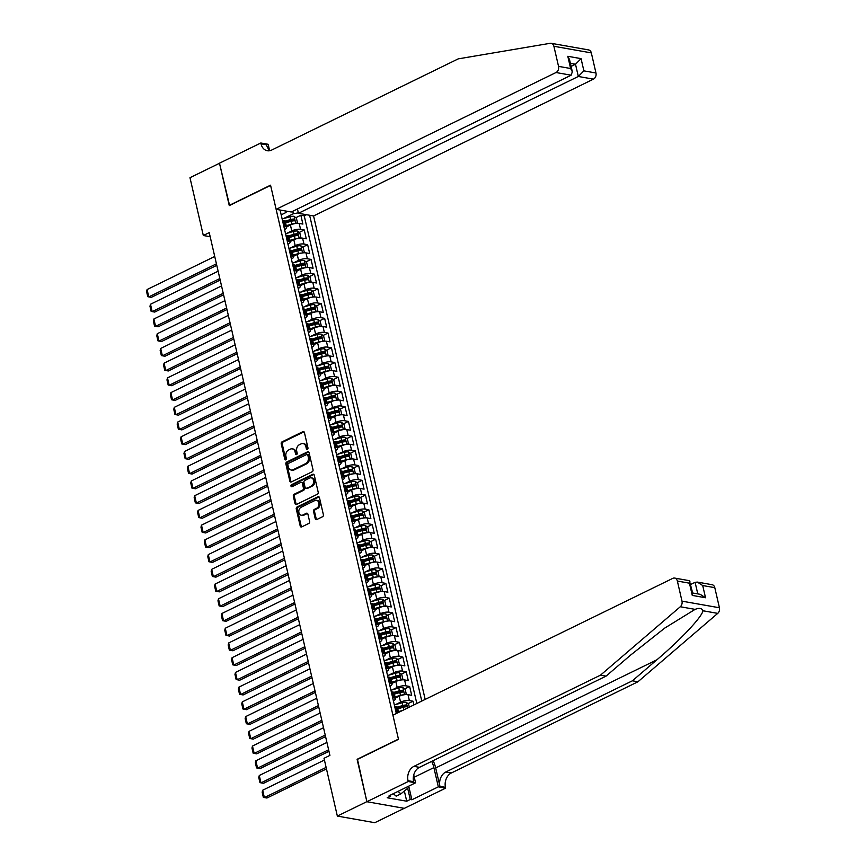 <?xml version="1.0" encoding="UTF-8"?>
<svg xmlns="http://www.w3.org/2000/svg" width="866" height="866" viewBox="0 0 866 866"><rect width="100%" height="100%" fill="white"/><g stroke="black" fill="none" stroke-linecap="round" stroke-linejoin="round"><path stroke-width="1.3" d="M307.387 449.302A1.093 0.834 -80 0 0 307.96 447.895L304.421 432.535A1.559 1.191 -80 0 0 302.927 431.658L282.056 441.855A1.559 1.191 -80 0 0 281.233 443.868L284.784 459.218A1.093 0.834 -80 0 0 286.408 458.428L285.942 456.447A5.001 3.821 -80 0 1 288.584 450.006L290.327 449.151A5.001 3.821 -80 0 1 292.264 448.859A5.001 3.821 -80 0 1 295.1 451.965L295.555 453.957A1.093 0.834 -80 0 0 297.179 453.156L296.724 451.175A5.001 3.821 -80 0 1 299.365 444.734L301.108 443.879A5.001 3.821 -80 0 1 303.046 443.587A5.001 3.821 -80 0 1 305.882 446.694L306.337 448.685A1.093 0.834 -80 0 0 307.387 449.302M315.213 518.702A1.559 1.191 -80 0 0 316.707 519.578L322.563 516.721A1.559 1.191 -80 0 0 323.386 514.707L319.457 497.647A1.559 1.191 -80 0 0 317.963 496.77L297.092 506.967A1.559 1.191 -80 0 0 296.269 508.981L300.21 526.041A1.559 1.191 -80 0 0 301.704 526.918L308.772 523.465A1.559 1.191 -80 0 0 309.595 521.451L307.906 514.155A1.559 1.191 -80 0 0 306.412 513.267L302.905 514.989A4.178 3.193 -80 0 1 301.292 515.238A4.178 3.193 -80 0 1 298.792 511.611A4.178 3.193 -80 0 1 301.13 507.249L314.856 500.537A4.178 3.193 -80 0 1 316.48 500.288A4.178 3.193 -80 0 1 318.98 503.904A4.178 3.193 -80 0 1 316.642 508.266L314.358 509.392A1.559 1.191 -80 0 0 313.535 511.405L315.213 518.702L316.231 518.886A1.559 1.191 -80 0 0 316.631 519.611M357.474 759.374L366.881 801.645L337.35 816.075L374.783 822.7L404.205 808.324M357.106 759.309L398.436 739.109L270.603 185.4L229.274 205.61L219.499 163.273L189.979 177.703L203.315 235.509L210.167 236.71M337.35 816.075L324.014 758.28L329.914 755.39L209.226 232.618L203.315 235.509M312.182 471.764A1.559 1.191 -80 0 0 313.016 469.751L309.075 452.702A1.559 1.191 -80 0 0 307.582 451.814L286.711 462.022A1.559 1.191 -80 0 0 285.888 464.024L289.829 481.085A1.559 1.191 -80 0 0 291.322 481.961L312.182 471.764M314.261 475.174L318.201 492.234A1.559 1.191 -80 0 1 317.378 494.237L296.508 504.445A1.559 1.191 -80 0 1 295.014 503.557L293.336 496.261A1.559 1.191 -80 0 1 294.159 494.248L302.624 490.113A1.559 1.191 -80 0 0 303.446 488.099L302.331 483.26A1.559 1.191 -80 0 0 300.838 482.384L292.026 486.692A1.093 0.834 -80 0 1 291.561 484.668L312.767 474.297A1.559 1.191 -80 0 1 314.261 475.174M413.894 704.913L413.039 701.2L408.016 703.657M397.743 708.68L402.852 706.18M395.459 704.643L400.568 702.142A6.365 2.003 -13 0 1 409.347 700.551L407.983 694.662L411.675 695.311L409.64 686.478L404.617 688.925M394.344 693.947L399.453 691.458M392.049 689.921L397.169 687.42A6.365 2.003 -13 0 1 405.948 685.829L404.584 679.929L408.276 680.589L406.241 671.745L401.218 674.203M390.945 679.225L396.054 676.725M388.65 675.188L393.77 672.687A6.365 2.003 -13 0 1 402.549 671.096L401.185 665.207L404.877 665.857L402.842 657.023L397.819 659.481M387.546 664.503L392.655 662.003M385.251 660.466L390.371 657.965A6.365 2.003 -13 0 1 399.139 656.374L397.786 650.485L401.478 651.135L399.442 642.301L394.42 644.748M384.147 649.771L389.256 647.27M381.852 645.744L386.972 643.243A6.365 2.003 -13 0 1 395.74 641.641L394.387 635.752L398.079 636.413L396.033 627.569L391.021 630.026M380.748 635.049L385.857 632.548M378.453 631.011L383.573 628.51A6.365 2.003 -13 0 1 392.341 626.919L390.988 621.03L394.68 621.68L392.634 612.847L387.622 615.304M377.349 620.316L382.458 617.826M375.054 616.289L380.174 613.788A6.365 2.003 -13 0 1 388.942 612.197L387.589 606.308L391.28 606.958L389.235 598.125L384.223 600.571M373.95 605.594L379.059 603.093M371.655 601.567L376.775 599.055A6.365 2.003 -13 0 1 385.543 597.464L384.19 591.575L387.881 592.225L385.835 583.392L380.824 585.849M370.551 590.872L375.66 588.371M368.256 586.834L373.376 584.333A6.365 2.003 -13 0 1 382.144 582.742L380.78 576.853L384.482 577.503L382.436 568.67L377.424 571.116M367.152 576.139L372.261 573.649M364.857 572.112L369.977 569.612A6.365 2.003 -13 0 1 378.745 568.02L377.381 562.121L381.083 562.781L379.037 553.948L374.025 556.394M363.752 561.417L368.862 558.916M361.458 557.379L366.578 554.879A6.365 2.003 -13 0 1 375.346 553.287L373.982 547.399L377.673 548.048L375.638 539.215L370.616 541.672M360.353 546.695L365.463 544.194M358.059 542.657L363.179 540.157A6.365 2.003 -13 0 1 371.947 538.565L370.583 532.677L374.274 533.326L372.239 524.493L367.216 526.939M356.954 531.962L362.053 529.462M354.659 527.935L359.78 525.435A6.365 2.003 -13 0 1 368.548 523.833L367.184 517.944L370.875 518.604L368.84 509.76L363.817 512.217M353.555 517.24L358.654 514.74M351.26 513.202L356.381 510.702A6.365 2.003 -13 0 1 365.149 509.111L363.785 503.222L367.476 503.871L365.441 495.038L360.418 497.495M350.145 502.507L355.255 500.018M347.861 498.48L352.971 495.98A6.365 2.003 -13 0 1 361.75 494.389L360.386 488.5L364.077 489.149L362.042 480.316L357.019 482.763M346.746 487.785L351.856 485.285M344.462 483.758L349.572 481.247A6.365 2.003 -13 0 1 358.351 479.656L356.987 473.767L360.678 474.416L358.643 465.583L353.62 468.041M343.347 473.063L348.457 470.563M341.052 469.026L346.173 466.525A6.365 2.003 -13 0 1 354.952 464.934L353.588 459.045L357.279 459.694L355.244 450.861L350.221 453.308M339.948 458.33L345.058 455.841M337.653 454.304L342.774 451.803A6.365 2.003 -13 0 1 351.553 450.212L350.189 444.312L353.88 444.972L351.845 436.139L346.822 438.586M336.549 443.608L341.659 441.108M334.254 439.571L339.375 437.07A6.365 2.003 -13 0 1 348.143 435.479L346.79 429.59L350.481 430.24L348.446 421.406L343.423 423.864M333.15 428.887L338.26 426.386M330.855 424.849L335.976 422.348A6.365 2.003 -13 0 1 344.744 420.757L343.391 414.868L347.082 415.518L345.036 406.684L340.024 409.131M329.751 414.154L334.861 411.653M327.456 410.127L332.576 407.626A6.365 2.003 -13 0 1 341.345 406.024L339.992 400.135L343.683 400.796L341.637 391.952L336.625 394.409M326.352 399.432L331.462 396.931M324.057 395.394L329.177 392.893A6.365 2.003 -13 0 1 337.946 391.302L336.593 385.413L340.284 386.063L338.238 377.23L333.226 379.687M322.953 384.699L328.062 382.209M320.658 380.672L325.778 378.171A6.365 2.003 -13 0 1 334.547 376.58L333.194 370.691L336.885 371.341L334.839 362.508L329.827 364.954M319.554 369.977L324.663 367.476M317.259 365.95L322.379 363.439A6.365 2.003 -13 0 1 331.148 361.847L329.784 355.958L333.486 356.608L331.44 347.775L326.428 350.232M316.155 355.255L321.264 352.754M313.86 351.217L318.98 348.717A6.365 2.003 -13 0 1 327.749 347.125L326.385 341.236L330.087 341.886L328.041 333.053L323.029 335.499M312.756 340.522L317.865 338.032M310.461 336.495L315.581 333.995A6.365 2.003 -13 0 1 324.349 332.403L322.986 326.504L326.677 327.164L324.642 318.331L319.619 320.777M309.357 325.8L314.466 323.299M307.062 321.762L312.182 319.262A6.365 2.003 -13 0 1 320.95 317.67L319.586 311.782L323.278 312.431L321.243 303.598L316.22 306.055M305.958 311.078L311.056 308.577M303.663 307.04L308.783 304.54A6.365 2.003 -13 0 1 317.551 302.948L316.187 297.06L319.879 297.709L317.844 288.876L312.821 291.322M302.559 296.345L307.657 293.845M300.264 292.318L305.384 289.818A6.365 2.003 -13 0 1 314.152 288.216L312.788 282.327L316.48 282.987L314.445 274.143L309.422 276.6M299.149 281.623L304.258 279.123M296.865 277.585L301.974 275.085A6.365 2.003 -13 0 1 310.753 273.494L309.389 267.605L313.081 268.254L311.046 259.421L306.023 261.878M295.75 266.89L300.859 264.401M293.466 262.863L298.575 260.363A6.365 2.003 -13 0 1 307.354 258.772L305.99 252.883L309.682 253.532L307.647 244.699L302.624 247.146M292.351 252.168L297.46 249.668M290.056 248.141L295.176 245.63A6.365 2.003 -13 0 1 303.955 244.039L302.591 238.15L306.283 238.799L304.247 229.966L300.545 229.317A6.365 2.003 167 0 0 291.777 230.908L286.657 233.409M288.952 237.446L294.061 234.946M299.225 232.424L304.247 229.966M407.983 694.662A6.365 2.003 167 0 0 399.215 696.253L395.318 698.158M404.584 679.929A6.365 2.003 167 0 0 395.816 681.531L391.919 683.426M401.185 665.207A6.365 2.003 167 0 0 392.417 666.798L388.52 668.704M397.786 650.485A6.365 2.003 167 0 0 389.018 652.076L385.121 653.982M394.387 635.752A6.365 2.003 167 0 0 385.619 637.344L381.722 639.249M390.988 621.03A6.365 2.003 167 0 0 382.209 622.622L378.323 624.527M387.589 606.308A6.365 2.003 167 0 0 378.81 607.9L374.924 609.805M384.19 591.575A6.365 2.003 167 0 0 375.411 593.167L371.525 595.072M380.78 576.853A6.365 2.003 167 0 0 372.012 578.445L368.115 580.35M377.381 562.121A6.365 2.003 167 0 0 368.613 563.723L364.716 565.617M373.982 547.399A6.365 2.003 167 0 0 365.214 548.99L361.317 550.895M370.583 532.677A6.365 2.003 167 0 0 361.815 534.268L357.918 536.173M367.184 517.944A6.365 2.003 167 0 0 358.416 519.535L354.519 521.44M363.785 503.222A6.365 2.003 167 0 0 355.017 504.813L351.12 506.718M360.386 488.5A6.365 2.003 167 0 0 351.618 490.091L347.721 491.996M356.987 473.767A6.365 2.003 167 0 0 348.219 475.358L344.322 477.263M353.588 459.045A6.365 2.003 167 0 0 344.82 460.636L340.923 462.541M350.189 444.312A6.365 2.003 167 0 0 341.421 445.914L337.524 447.809M346.79 429.59A6.365 2.003 167 0 0 338.021 431.181L334.124 433.087M343.391 414.868A6.365 2.003 167 0 0 334.622 416.459L330.725 418.365M339.992 400.135A6.365 2.003 167 0 0 331.213 401.727L327.326 403.632M336.593 385.413A6.365 2.003 167 0 0 327.813 387.005L323.927 388.91M333.194 370.691A6.365 2.003 167 0 0 324.414 372.283L320.528 374.188M329.784 355.958A6.365 2.003 167 0 0 321.015 357.55L317.118 359.455M326.385 341.236A6.365 2.003 167 0 0 317.616 342.828L313.719 344.733M322.986 326.504A6.365 2.003 167 0 0 314.217 328.106L310.32 330M319.586 311.782A6.365 2.003 167 0 0 310.818 313.373L306.921 315.278M316.187 297.06A6.365 2.003 167 0 0 307.419 298.651L303.522 300.556M312.788 282.327A6.365 2.003 167 0 0 304.02 283.918L300.123 285.823M309.389 267.605A6.365 2.003 167 0 0 300.621 269.196L296.724 271.101M305.99 252.883A6.365 2.003 167 0 0 297.222 254.474L293.325 256.379M302.591 238.15A6.365 2.003 167 0 0 293.823 239.741L289.926 241.646M425.174 699.403L313.568 215.959L593.448 79.142L578.326 76.468L575.5 64.246L570.391 63.348M421.774 701.07L309.617 215.255M280.075 210.037L396.314 713.508M416.817 703.495L304.237 215.84L300.848 215.244L302.884 224.078L299.192 223.428A6.365 2.003 167 0 0 290.424 225.019L286.527 226.924M284.589 229.577A6.365 2.003 167 0 0 286.657 227.477A6.365 2.003 167 0 0 285.174 226.6L283.842 226.362M286.657 227.477L285.293 221.577A6.365 2.003 167 0 0 283.81 220.7L282.489 220.473M396.033 712.317L397.364 712.556A6.365 2.003 -13 0 1 397.97 712.707M398.609 712.393L397.483 707.544A6.365 2.003 167 0 0 396 706.667L394.68 706.429M392.634 697.595L393.965 697.834A6.365 2.003 -13 0 1 395.448 698.71A6.365 2.003 -13 0 1 393.38 700.81M395.448 698.71L394.084 692.811A6.365 2.003 167 0 0 392.601 691.934L391.28 691.707M389.235 682.873L390.566 683.101A6.365 2.003 -13 0 1 392.049 683.978A6.365 2.003 -13 0 1 389.981 686.078M392.049 683.978L390.685 678.089A6.365 2.003 167 0 0 389.202 677.212L387.881 676.974M385.835 668.141L387.167 668.379A6.365 2.003 -13 0 1 388.65 669.256A6.365 2.003 -13 0 1 386.582 671.356M388.65 669.256L387.286 663.367A6.365 2.003 167 0 0 385.803 662.49L384.482 662.252M382.436 653.419L383.768 653.646A6.365 2.003 -13 0 1 385.251 654.523A6.365 2.003 -13 0 1 383.183 656.634M385.251 654.523L383.887 648.634A6.365 2.003 167 0 0 382.404 647.757L381.083 647.53M379.037 638.686L380.369 638.924A6.365 2.003 -13 0 1 381.841 639.801A6.365 2.003 -13 0 1 379.784 641.901M381.841 639.801L380.488 633.912A6.365 2.003 167 0 0 379.005 633.035L377.684 632.797M375.638 623.964L376.97 624.202A6.365 2.003 -13 0 1 378.442 625.079A6.365 2.003 -13 0 1 376.385 627.179M378.442 625.079L377.089 619.19A6.365 2.003 167 0 0 375.606 618.313L374.274 618.075M372.239 609.242L373.571 609.469A6.365 2.003 -13 0 1 375.043 610.346A6.365 2.003 -13 0 1 372.986 612.457M375.043 610.346L373.69 604.457A6.365 2.003 167 0 0 372.207 603.58L370.875 603.353M368.84 594.509L370.172 594.747A6.365 2.003 -13 0 1 371.644 595.624A6.365 2.003 -13 0 1 369.576 597.724M371.644 595.624L370.291 589.735A6.365 2.003 167 0 0 368.808 588.858L367.476 588.62M365.441 579.787L366.762 580.025A6.365 2.003 -13 0 1 368.245 580.902A6.365 2.003 -13 0 1 366.177 583.002M368.245 580.902L366.892 575.002A6.365 2.003 167 0 0 365.409 574.126L364.077 573.898M362.042 565.065L363.363 565.292A6.365 2.003 -13 0 1 364.846 566.169A6.365 2.003 -13 0 1 362.778 568.269M364.846 566.169L363.493 560.28A6.365 2.003 167 0 0 362.01 559.404L360.678 559.165M358.643 550.332L359.964 550.57A6.365 2.003 -13 0 1 361.447 551.447A6.365 2.003 -13 0 1 359.379 553.547M361.447 551.447L360.083 545.558A6.365 2.003 167 0 0 358.611 544.682L357.279 544.443M355.244 535.61L356.565 535.837A6.365 2.003 -13 0 1 358.048 536.714A6.365 2.003 -13 0 1 355.98 538.825M358.048 536.714L356.684 530.826A6.365 2.003 167 0 0 355.212 529.949L353.88 529.721M351.845 520.877L353.166 521.115A6.365 2.003 -13 0 1 354.649 521.992A6.365 2.003 -13 0 1 352.581 524.092M354.649 521.992L353.285 516.104A6.365 2.003 167 0 0 351.812 515.227L350.481 514.989M348.446 506.155L349.767 506.394A6.365 2.003 -13 0 1 351.25 507.27A6.365 2.003 -13 0 1 349.182 509.37M351.25 507.27L349.886 501.382A6.365 2.003 167 0 0 348.413 500.505L347.082 500.267M345.036 491.433L346.368 491.661A6.365 2.003 -13 0 1 347.851 492.538A6.365 2.003 -13 0 1 345.783 494.648M347.851 492.538L346.487 486.649A6.365 2.003 167 0 0 345.004 485.772L343.683 485.545M341.637 476.701L342.968 476.939A6.365 2.003 -13 0 1 344.452 477.815A6.365 2.003 -13 0 1 342.384 479.916M344.452 477.815L343.088 471.927A6.365 2.003 167 0 0 341.605 471.05L340.284 470.812M338.238 461.979L339.569 462.217A6.365 2.003 -13 0 1 341.052 463.094A6.365 2.003 -13 0 1 338.985 465.194M341.052 463.094L339.689 457.194A6.365 2.003 167 0 0 338.205 456.317L336.885 456.09M334.839 447.257L336.17 447.484A6.365 2.003 -13 0 1 337.653 448.361A6.365 2.003 -13 0 1 335.586 450.461M337.653 448.361L336.289 442.472A6.365 2.003 167 0 0 334.806 441.595L333.486 441.357M331.44 432.524L332.771 432.762A6.365 2.003 -13 0 1 334.254 433.639A6.365 2.003 -13 0 1 332.187 435.739M334.254 433.639L332.89 427.75A6.365 2.003 167 0 0 331.407 426.873L330.087 426.635M328.041 417.802L329.372 418.029A6.365 2.003 -13 0 1 330.844 418.906A6.365 2.003 -13 0 1 328.788 421.017M330.844 418.906L329.491 413.017A6.365 2.003 167 0 0 328.008 412.14L326.677 411.913M324.642 403.069L325.973 403.307A6.365 2.003 -13 0 1 327.445 404.184A6.365 2.003 -13 0 1 325.389 406.284M327.445 404.184L326.092 398.295A6.365 2.003 167 0 0 324.609 397.418L323.278 397.18M321.243 388.347L322.574 388.585A6.365 2.003 -13 0 1 324.046 389.462A6.365 2.003 -13 0 1 321.99 391.562M324.046 389.462L322.693 383.573A6.365 2.003 167 0 0 321.21 382.696L319.879 382.458M317.844 373.625L319.175 373.852A6.365 2.003 -13 0 1 320.647 374.729A6.365 2.003 -13 0 1 318.58 376.84M320.647 374.729L319.294 368.84A6.365 2.003 167 0 0 317.811 367.963L316.48 367.736M314.445 358.892L315.765 359.13A6.365 2.003 -13 0 1 317.248 360.007A6.365 2.003 -13 0 1 315.181 362.107M317.248 360.007L315.895 354.118A6.365 2.003 167 0 0 314.412 353.241L313.081 353.003M311.046 344.17L312.366 344.408A6.365 2.003 -13 0 1 313.849 345.285A6.365 2.003 -13 0 1 311.782 347.385M313.849 345.285L312.496 339.385A6.365 2.003 167 0 0 311.013 338.509L309.682 338.281M307.647 329.448L308.967 329.675A6.365 2.003 -13 0 1 310.45 330.552A6.365 2.003 -13 0 1 308.383 332.652M310.45 330.552L309.086 324.663A6.365 2.003 167 0 0 307.614 323.787L306.283 323.548M304.247 314.715L305.568 314.953A6.365 2.003 -13 0 1 307.051 315.83A6.365 2.003 -13 0 1 304.984 317.93M307.051 315.83L305.687 309.941A6.365 2.003 167 0 0 304.215 309.065L302.884 308.826M300.848 299.993L302.169 300.221A6.365 2.003 -13 0 1 303.652 301.097A6.365 2.003 -13 0 1 301.585 303.208M303.652 301.097L302.288 295.209A6.365 2.003 167 0 0 300.816 294.332L299.484 294.104M297.449 285.26L298.77 285.499A6.365 2.003 -13 0 1 300.253 286.375A6.365 2.003 -13 0 1 298.185 288.475M300.253 286.375L298.889 280.487A6.365 2.003 167 0 0 297.417 279.61L296.085 279.372M294.039 270.538L295.371 270.777A6.365 2.003 -13 0 1 296.854 271.653A6.365 2.003 -13 0 1 294.786 273.753M296.854 271.653L295.49 265.765A6.365 2.003 167 0 0 294.007 264.888L292.686 264.65M290.64 255.816L291.972 256.044A6.365 2.003 -13 0 1 293.455 256.921A6.365 2.003 -13 0 1 291.387 259.031M293.455 256.921L292.091 251.032A6.365 2.003 167 0 0 290.608 250.155L289.287 249.928M287.241 241.084L288.573 241.322A6.365 2.003 -13 0 1 290.056 242.199A6.365 2.003 -13 0 1 287.988 244.299M290.056 242.199L288.692 236.31A6.365 2.003 167 0 0 287.209 235.433L285.888 235.195M303.955 244.039L307.647 244.699M307.354 258.772L311.046 259.421M310.753 273.494L314.445 274.143M314.152 288.216L317.844 288.876M317.551 302.948L321.243 303.598M320.95 317.67L324.642 318.331M324.349 332.403L328.041 333.053M327.749 347.125L331.44 347.775M331.148 361.847L334.839 362.508M334.547 376.58L338.238 377.23M337.946 391.302L341.637 391.952M341.345 406.024L345.036 406.684M344.744 420.757L348.446 421.406M348.143 435.479L351.845 436.139M351.553 450.212L355.244 450.861M354.952 464.934L358.643 465.583M358.351 479.656L362.042 480.316M361.75 494.389L365.441 495.038M365.149 509.111L368.84 509.76M368.548 523.833L372.239 524.493M371.947 538.565L375.638 539.215M375.346 553.287L379.037 553.948M378.745 568.02L382.436 568.67M382.144 582.742L385.835 583.392M385.543 597.464L389.235 598.125M388.942 612.197L392.634 612.847M392.341 626.919L396.033 627.569M395.74 641.641L399.442 642.301M399.139 656.374L402.842 657.023M402.549 671.096L406.241 671.745M405.948 685.829L409.64 686.478M409.347 700.551L413.039 701.2M298.337 212.852L293.336 213.761L283.258 218.687M293.336 213.761L292.762 211.272M281.19 214.855L286.051 212.473L286.354 211.142M285.553 222.714L290.662 220.224M295.826 217.691L300.848 215.244M304.237 215.84L306.542 214.714M307.506 449.227A1.093 0.834 -80 0 1 307.354 448.859L306.889 446.878A5.001 3.821 -80 0 0 304.053 443.76L303.046 443.587M292.264 448.859L293.271 449.032A5.001 3.821 -80 0 1 296.118 452.149L296.573 454.13A1.093 0.834 -80 0 0 296.724 454.498M304.009 431.798A1.559 1.191 -80 0 0 303.934 431.831L283.074 442.028A1.559 1.191 -80 0 0 282.251 444.041L285.791 459.402A1.093 0.834 -80 0 0 285.942 459.77M308.664 451.965A1.559 1.191 -80 0 0 308.588 451.998L287.728 462.195A1.559 1.191 -80 0 0 286.906 464.208L290.835 481.269A1.559 1.191 -80 0 0 291.247 481.994M307.82 455.083A1.093 0.834 -80 0 0 306.77 454.466L288.454 463.418A1.093 0.834 -80 0 0 287.88 464.825L288.367 466.926A5.001 3.821 -80 0 0 291.203 470.032A5.001 3.821 -80 0 0 293.141 469.729L305.655 463.613A5.001 3.821 -80 0 0 308.296 457.172L307.82 455.083L308.826 455.256A1.093 0.834 -80 0 0 308.209 454.574L307.192 454.401M291.203 470.032L292.21 470.216A5.001 3.821 -80 0 0 294.148 469.913L293.141 469.729M308.826 455.256L309.314 457.356A5.001 3.821 -80 0 1 306.672 463.797L294.148 469.913M301.444 482.286L302.45 482.47A1.559 1.191 -80 0 1 303.338 483.445L304.453 488.283A1.559 1.191 -80 0 1 303.63 490.297L295.165 494.432A1.559 1.191 -80 0 0 294.343 496.445L296.031 503.741A1.559 1.191 -80 0 0 296.432 504.477M313.849 474.438A1.559 1.191 -80 0 0 313.784 474.471L292.567 484.841A1.093 0.834 -80 0 0 292.156 486.627M311.403 485.826A4.178 3.193 -80 0 0 313.73 481.464A4.178 3.193 -80 0 0 311.23 477.837A4.178 3.193 -80 0 0 309.617 478.086L304.778 480.457A1.559 1.191 -80 0 0 303.944 482.47L305.07 487.309A1.559 1.191 -80 0 0 306.564 488.186L312.41 485.999A4.178 3.193 -80 0 0 314.748 481.637A4.178 3.193 -80 0 0 312.247 478.021L311.23 477.837M305.958 488.283L306.965 488.456A1.559 1.191 -80 0 0 307.571 488.37L306.564 488.186M312.41 485.999L307.571 488.37M316.48 500.288L317.497 500.472A4.178 3.193 -80 0 1 319.987 504.088A4.178 3.193 -80 0 1 317.66 508.45L315.365 509.565A1.559 1.191 -80 0 0 314.542 511.579L316.231 518.886M301.292 515.238L302.299 515.411A4.178 3.193 -80 0 0 303.923 515.162L302.905 514.989M307.506 513.419A1.559 1.191 -80 0 0 307.43 513.451L303.923 515.162M319.045 496.922A1.559 1.191 -80 0 0 318.969 496.954L298.11 507.151A1.559 1.191 -80 0 0 297.276 509.165L301.216 526.214A1.559 1.191 -80 0 0 301.628 526.95M296.15 223.417L297.428 222.573L296.41 218.145L294.05 216.316A4.222 1.321 167 0 0 289.98 216.749L282.143 219.011M216.435 263.838L148.79 296.897L147.09 289.536L214.725 256.477M294.819 223.623A4.222 1.321 167 0 0 291.68 224.11L286.235 225.68M147.09 289.536L146.571 291.528L147.75 296.681L151.312 297.352L216.781 265.353M289.72 225.366L286.386 226.318M285.596 222.887L291.03 221.317A4.222 1.321 -13 0 1 294.202 220.819L293.79 219.055A4.222 1.321 167 0 0 290.63 219.542L285.011 221.166M285.336 221.761L291.106 220.094A2.154 0.671 -13 0 1 292.091 219.888L293.13 220.538M408.254 786.382L408.535 787.584L400.904 793.862L396.184 796.168L393.283 793.7M400.904 793.862L398.014 791.394M551.187 43.3L588.62 49.925A4.774 3.648 100 0 1 591.326 52.891L553.894 46.277A4.774 3.648 -80 0 0 551.187 43.3A4.774 3.648 -80 0 0 550.213 43.3L458.233 58.866L271.643 150.067A11.139 8.508 100 0 1 267.323 150.738A11.139 8.508 100 0 1 261.002 143.799L260.818 142.998L219.477 163.198L229.587 205.459M297.449 208.987L298.434 213.285L578.326 76.468L583.879 70.86L595.97 72.993L591.326 52.891M298.434 213.285L313.568 215.959M229.219 205.394L270.549 185.183L276.135 209.334L556.015 72.528A4.774 3.648 -80 0 0 558.538 66.368L553.894 46.277M260.818 142.998L268.146 144.286L269.478 150.035M276.135 209.334L291.257 212.008L571.138 75.201L556.015 72.528M595.97 72.993A4.774 3.648 100 0 1 593.448 79.142M270.203 150.608A11.139 8.508 100 0 1 266.544 144.784L261.002 143.799M571.095 66.401L575.5 64.246L581.064 58.639L583.879 70.86M558.538 66.368L570.629 68.511L572.339 71.791L571.138 75.201M570.629 68.511L567.804 56.29L569.525 59.57L572.339 71.791M714.796 587.668L702.705 585.535L697.336 582.093L712.079 584.702A4.774 3.648 100 0 1 714.796 587.668L719.43 607.77A4.774 3.648 100 0 1 717.73 613.377L637.95 681.769L632.418 680.795L445.828 771.996A11.139 8.508 -80 0 0 439.939 786.35L435.685 767.936A20.73 11.691 63.9 0 0 433.108 760.673M632.418 680.795L656.872 659.816C680.524 639.822 702.272 616.657 702.932 610.757C702.001 608.224 699.392 607.759 695.095 609.372L664.774 628.067L630.524 655.161L606.059 676.13L419.469 767.341A11.139 8.508 -80 0 0 413.58 781.684L408.038 780.71L408.232 781.511L366.892 801.721L357.149 759.525L398.49 739.326L392.915 715.175L672.795 578.358A4.774 3.648 -80 0 1 674.646 578.077A4.774 3.648 -80 0 1 677.364 581.054L681.997 601.156L719.43 607.77M637.95 681.769L451.359 772.981A11.139 8.508 -80 0 0 445.47 787.324L445.665 788.136L404.325 808.346L366.892 801.721M606.059 676.13L600.517 675.144L413.926 766.356A11.139 8.508 -80 0 0 408.038 780.71M695.095 609.372L680.297 606.752L600.517 675.144M408.73 786.155L411.87 799.773L410.257 799.48L407.67 788.298M390.501 795.064L390.728 796.027L387.189 797.759L406.717 801.212L410.257 799.48M390.728 796.027L389.105 795.746L415.561 782.81L408.232 781.511M445.665 788.136L438.326 786.837L433.888 767.622A17.905 10.1 63.9 0 0 431.679 761.366M411.87 799.773L438.326 786.837M690.7 584.463L695.106 582.309L697.336 582.093M413.742 774.918L415.561 782.81M680.297 606.752A4.774 3.648 -80 0 0 681.997 601.156M406.717 801.212L404.357 791.015M702.705 585.535L705.53 597.757L700.161 594.314L692.67 592.993M705.53 597.757L692.27 595.407L692.778 593.448L689.39 580.685L674.646 578.077M692.27 595.407L689.455 583.186L689.953 581.216M299.549 238.139L300.827 237.295L299.809 232.878L297.449 231.049A4.222 1.321 167 0 0 293.379 231.471L285.542 233.733M219.834 278.56L152.189 311.63L150.489 304.258L218.135 271.199M298.218 238.345A4.222 1.321 167 0 0 295.079 238.832L289.634 240.402M150.489 304.258L149.97 306.25L151.149 311.403L154.711 312.074L220.181 280.075M293.119 240.088L289.785 241.051M288.995 237.609L294.429 236.039A4.222 1.321 -13 0 1 297.601 235.552L297.19 233.777A4.222 1.321 167 0 0 294.029 234.275L288.41 235.888M288.735 236.483L294.516 234.816A2.154 0.671 -13 0 1 295.49 234.61L296.529 235.271M302.948 252.872L304.237 252.017L303.208 247.6L300.848 245.771A4.222 1.321 167 0 0 296.778 246.204L288.952 248.455M223.233 293.293L155.588 326.352L153.888 318.991L221.534 285.921M301.617 253.067A4.222 1.321 167 0 0 298.478 253.565L293.044 255.134M153.888 318.991L153.369 320.983L154.559 326.136L158.121 326.796L223.58 294.797M296.518 254.81L293.184 255.773M292.394 252.331L297.828 250.761A4.222 1.321 -13 0 1 301 250.274L300.589 248.51A4.222 1.321 167 0 0 297.428 248.997L291.81 250.62M292.134 251.205L297.915 249.538A2.154 0.671 -13 0 1 298.889 249.332L299.928 249.993M306.348 267.594L307.636 266.75L306.607 262.333L304.247 260.493A4.222 1.321 167 0 0 300.177 260.926L292.351 263.188M226.632 308.015L158.987 341.074L157.287 333.713L224.933 300.654M305.016 267.8A4.222 1.321 167 0 0 301.877 268.287L296.443 269.856M157.287 333.713L156.768 335.705L157.958 340.858L161.52 341.529L226.979 309.53M299.917 269.543L296.583 270.495M295.793 267.064L301.238 265.494A4.222 1.321 -13 0 1 304.399 264.996L303.988 263.232A4.222 1.321 167 0 0 300.827 263.719L295.209 265.342M295.533 265.938L301.314 264.271A2.154 0.671 -13 0 1 302.288 264.065L303.327 264.715M309.747 282.316L311.035 281.472L310.006 277.055L307.647 275.226A4.222 1.321 167 0 0 303.576 275.648L295.75 277.91M230.031 322.737L162.386 355.807L160.686 348.446L228.332 315.376M308.415 282.522A4.222 1.321 167 0 0 305.276 283.02L299.842 284.589M160.686 348.446L160.167 350.427L161.357 355.58L164.919 356.251L230.378 324.252M303.317 284.265L299.982 285.228M299.192 281.786L304.637 280.216A4.222 1.321 -13 0 1 307.798 279.729L307.387 277.954A4.222 1.321 167 0 0 304.226 278.451L298.608 280.064M298.932 280.66L304.713 278.993A2.154 0.671 -13 0 1 305.687 278.787L306.737 279.447M313.146 297.049L314.434 296.194L313.405 291.777L311.046 289.948A4.222 1.321 167 0 0 306.975 290.381L299.149 292.632M233.43 337.469L165.785 370.529L164.085 363.168L231.731 330.098M311.814 297.255A4.222 1.321 167 0 0 308.675 297.742L303.241 299.311M164.085 363.168L163.566 365.16L164.756 370.312L168.318 370.973L233.777 338.974M306.716 298.986L303.381 299.95M302.591 296.508L308.036 294.938A4.222 1.321 -13 0 1 311.197 294.451L310.786 292.686A4.222 1.321 167 0 0 307.625 293.173L302.007 294.797M302.331 295.393L308.112 293.726A2.154 0.671 -13 0 1 309.086 293.52L310.136 294.169M316.545 311.771L317.833 310.926L316.815 306.51L314.445 304.68A4.222 1.321 167 0 0 310.374 305.103L302.548 307.365M236.829 352.191L169.184 385.262L167.484 377.89L235.13 344.83M315.213 311.976A4.222 1.321 167 0 0 312.074 312.464L306.64 314.033M167.484 377.89L166.965 379.882L168.156 385.034L171.717 385.706L237.176 353.707M310.115 313.719L306.78 314.683M305.99 311.24L311.435 309.671A4.222 1.321 -13 0 1 314.596 309.173L314.185 307.408A4.222 1.321 167 0 0 311.024 307.906L305.417 309.519M305.73 310.115L311.511 308.448A2.154 0.671 -13 0 1 312.485 308.242L313.535 308.902M319.944 326.504L321.232 325.648L320.214 321.232L317.844 319.402A4.222 1.321 167 0 0 313.773 319.825L305.947 322.087M240.228 366.913L172.583 399.984L170.883 392.623L238.529 359.552M318.612 326.699A4.222 1.321 167 0 0 315.473 327.196L310.039 328.766M170.883 392.623L170.364 394.604L171.555 399.767L175.116 400.428L240.575 368.429M313.524 328.441L310.19 329.405M309.389 325.962L314.834 324.393A4.222 1.321 -13 0 1 317.995 323.906L317.584 322.141A4.222 1.321 167 0 0 314.423 322.628L308.816 324.241M309.13 324.837L314.91 323.17A2.154 0.671 -13 0 1 315.884 322.964L316.934 323.624M323.354 341.226L324.631 340.381L323.613 335.954L321.243 334.124A4.222 1.321 167 0 0 317.173 334.557L309.346 336.82M243.627 381.646L175.982 414.706L174.282 407.345L241.928 374.285M322.011 341.431A4.222 1.321 167 0 0 318.883 341.918L313.438 343.488M174.282 407.345L173.763 409.337L174.954 414.489L178.515 415.16L243.974 383.162M316.924 343.174L313.589 344.127M312.788 340.695L318.233 339.126A4.222 1.321 -13 0 1 321.394 338.628L320.983 336.863A4.222 1.321 167 0 0 317.822 337.35L312.215 338.974M312.529 339.569L318.309 337.902A2.154 0.671 -13 0 1 319.283 337.697L320.333 338.346M326.753 355.948L328.03 355.103L327.012 350.687L324.642 348.857A4.222 1.321 167 0 0 320.582 349.279L312.745 351.542M247.026 396.368L179.381 429.439L177.682 422.067L245.327 389.007M325.41 356.153A4.222 1.321 167 0 0 322.282 356.64L316.837 358.21M177.682 422.067L177.162 424.059L178.353 429.211L181.914 429.882L247.373 397.884M320.323 357.896L316.988 358.86M316.187 355.417L321.632 353.848A4.222 1.321 -13 0 1 324.793 353.36L324.393 351.585A4.222 1.321 167 0 0 321.221 352.083L315.614 353.696M315.928 354.291L321.708 352.624A2.154 0.671 -13 0 1 322.693 352.419L323.732 353.079M330.152 370.68L331.429 369.825L330.411 365.409L328.041 363.579A4.222 1.321 167 0 0 323.981 364.012L316.144 366.264M250.426 411.101L182.78 444.161L181.081 436.8L248.726 403.729M328.809 370.875A4.222 1.321 167 0 0 325.681 371.373L320.236 372.943M181.081 436.8L180.561 438.791L181.752 443.944L185.313 444.604L250.772 412.606M323.722 372.618L320.388 373.582M319.586 370.139L325.031 368.57A4.222 1.321 -13 0 1 328.192 368.082L327.792 366.318A4.222 1.321 167 0 0 324.62 366.805L319.013 368.429M319.327 369.013L325.107 367.346A2.154 0.671 -13 0 1 326.092 367.141L327.132 367.801M333.551 385.402L334.828 384.558L333.811 380.142L331.451 378.301A4.222 1.321 167 0 0 327.38 378.734L319.543 380.997M253.825 425.823L186.179 458.883L184.48 451.522L252.125 418.462M332.208 385.608A4.222 1.321 167 0 0 329.08 386.095L323.635 387.665M184.48 451.522L183.96 453.513L185.151 458.666L188.712 459.337L254.182 427.339M327.121 387.351L323.787 388.304M322.986 384.872L328.43 383.302A4.222 1.321 -13 0 1 331.591 382.804L331.191 381.04A4.222 1.321 167 0 0 328.019 381.527L322.412 383.151M322.726 383.746L328.506 382.079A2.154 0.671 -13 0 1 329.491 381.874L330.531 382.523M336.95 400.124L338.227 399.28L337.21 394.864L334.85 393.034A4.222 1.321 167 0 0 330.78 393.456L322.942 395.719M257.224 440.545L189.589 473.615L187.879 466.254L255.524 433.184M335.607 400.33A4.222 1.321 167 0 0 332.479 400.828L327.034 402.398M187.879 466.254L187.359 468.235L188.55 473.388L192.111 474.059L257.581 442.061M330.52 402.073L327.186 403.036M326.395 399.594L331.83 398.024A4.222 1.321 -13 0 1 334.99 397.537L334.59 395.762A4.222 1.321 167 0 0 331.418 396.26L325.811 397.873M326.136 398.468L331.905 396.801A2.154 0.671 -13 0 1 332.89 396.596L333.93 397.256M340.349 414.857L341.626 414.002L340.609 409.586L338.249 407.756A4.222 1.321 167 0 0 334.179 408.189L326.341 410.441M260.623 455.278L192.988 488.337L191.289 480.976L258.923 447.906M339.007 415.063A4.222 1.321 167 0 0 335.878 415.55L330.433 417.12M191.289 480.976L190.758 482.968L191.949 488.121L195.51 488.781L260.98 456.783M333.919 416.795L330.585 417.758M329.794 414.316L335.229 412.746A4.222 1.321 -13 0 1 338.39 412.259L337.989 410.495A4.222 1.321 167 0 0 334.828 410.982L329.21 412.606M329.535 413.19L335.304 411.534A2.154 0.671 -13 0 1 336.289 411.328L337.329 411.978M343.748 429.579L345.025 428.735L344.008 424.318L341.648 422.489A4.222 1.321 167 0 0 337.578 422.911L329.74 425.174M264.022 470L196.387 503.07L194.688 495.698L262.322 462.639M342.416 429.785A4.222 1.321 167 0 0 339.277 430.272L333.832 431.842M194.688 495.698L194.157 497.69L195.348 502.843L198.909 503.514L264.379 471.515M337.318 431.528L333.984 432.491M333.194 429.049L338.628 427.479A4.222 1.321 -13 0 1 341.799 426.981L341.388 425.217A4.222 1.321 167 0 0 338.227 425.715L332.609 427.328M332.934 427.923L338.703 426.256A2.154 0.671 -13 0 1 339.689 426.05L340.728 426.711M347.147 444.312L348.424 443.457L347.407 439.04L345.047 437.211A4.222 1.321 167 0 0 340.977 437.633L333.139 439.896M267.432 484.722L199.786 517.792L198.087 510.431L265.721 477.361M345.815 444.507A4.222 1.321 167 0 0 342.676 445.005L337.231 446.575M198.087 510.431L197.567 512.412L198.747 517.576L202.308 518.236L267.778 486.237M340.717 446.25L337.383 447.213M336.593 443.771L342.027 442.201A4.222 1.321 -13 0 1 345.198 441.714L344.787 439.95A4.222 1.321 167 0 0 341.626 440.437L336.008 442.05M336.333 442.645L342.102 440.978A2.154 0.671 -13 0 1 343.088 440.772L344.127 441.433M350.546 459.034L351.823 458.19L350.806 453.762L348.446 451.933A4.222 1.321 167 0 0 344.376 452.366L336.538 454.628M270.831 499.455L203.185 532.514L201.486 525.153L269.131 492.094M349.215 459.24A4.222 1.321 167 0 0 346.075 459.727L340.63 461.297M201.486 525.153L200.966 527.145L202.157 532.298L205.707 532.969L271.177 500.97M344.116 460.983L340.782 461.935M339.992 458.504L345.426 456.934A4.222 1.321 -13 0 1 348.597 456.436L348.186 454.672A4.222 1.321 167 0 0 345.025 455.159L339.407 456.783M339.732 457.378L345.512 455.711A2.154 0.671 -13 0 1 346.487 455.505L347.526 456.155M353.945 473.756L355.233 472.912L354.205 468.495L351.845 466.666A4.222 1.321 167 0 0 347.775 467.088L339.948 469.35M274.23 514.177L206.584 547.247L204.885 539.875L272.53 506.816M352.614 473.962A4.222 1.321 167 0 0 349.474 474.449L344.04 476.019M204.885 539.875L204.365 541.867L205.556 547.02L209.117 547.691L274.576 515.692M347.515 475.705L344.181 476.668M343.391 473.226L348.825 471.656A4.222 1.321 -13 0 1 351.997 471.169L351.585 469.394A4.222 1.321 167 0 0 348.424 469.892L342.806 471.505M343.131 472.1L348.911 470.433A2.154 0.671 -13 0 1 349.886 470.227L350.925 470.887M357.344 488.489L358.632 487.634L357.604 483.217L355.244 481.388A4.222 1.321 167 0 0 351.174 481.821L343.347 484.072M277.629 528.909L209.983 561.969L208.284 554.608L275.929 521.538M356.013 488.684A4.222 1.321 167 0 0 352.873 489.182L347.439 490.751M208.284 554.608L207.764 556.6L208.955 561.753L212.516 562.413L277.975 530.414M350.914 490.427L347.58 491.39M346.79 487.948L352.235 486.378A4.222 1.321 -13 0 1 355.396 485.891L354.984 484.126A4.222 1.321 167 0 0 351.823 484.614L346.205 486.237M346.53 486.822L352.31 485.155A2.154 0.671 -13 0 1 353.285 484.949L354.324 485.61M360.743 503.211L362.031 502.367L361.003 497.95L358.643 496.11A4.222 1.321 167 0 0 354.573 496.543L346.746 498.805M281.028 543.631L213.382 576.691L211.683 569.33L279.328 536.27M359.412 503.417A4.222 1.321 167 0 0 356.272 503.904L350.838 505.473M211.683 569.33L211.163 571.322L212.354 576.475L215.915 577.146L281.374 545.147M354.313 505.159L350.979 506.112M350.189 502.681L355.634 501.111A4.222 1.321 -13 0 1 358.795 500.613L358.383 498.848A4.222 1.321 167 0 0 355.222 499.336L349.604 500.959M349.929 501.555L355.71 499.888A2.154 0.671 -13 0 1 356.684 499.682L357.734 500.332M364.142 517.933L365.43 517.089L364.413 512.672L362.042 510.843A4.222 1.321 167 0 0 357.972 511.265L350.145 513.527M284.427 558.353L216.781 591.424L215.082 584.063L282.727 550.993M362.811 518.139A4.222 1.321 167 0 0 359.671 518.637L354.237 520.206M215.082 584.063L214.562 586.044L215.753 591.197L219.315 591.868L284.773 559.869M357.712 519.881L354.378 520.845M353.588 517.403L359.033 515.833A4.222 1.321 -13 0 1 362.194 515.346L361.782 513.57A4.222 1.321 167 0 0 358.621 514.068L353.014 515.681M353.328 516.277L359.109 514.61A2.154 0.671 -13 0 1 360.083 514.404L361.133 515.064M367.541 532.666L368.829 531.811L367.812 527.394L365.441 525.565A4.222 1.321 167 0 0 361.371 525.998L353.545 528.249M287.826 573.086L220.181 606.146L218.481 598.785L286.126 565.715M366.21 532.871A4.222 1.321 167 0 0 363.07 533.359L357.636 534.928M218.481 598.785L217.961 600.777L219.152 605.929L222.714 606.59L288.172 574.591M361.111 534.603L357.777 535.567M356.987 532.125L362.432 530.555A4.222 1.321 -13 0 1 365.593 530.068L365.181 528.303A4.222 1.321 167 0 0 362.02 528.79L356.413 530.414M356.727 530.999L362.508 529.342A2.154 0.671 -13 0 1 363.482 529.137L364.532 529.786M370.94 547.388L372.228 546.543L371.211 542.127L368.84 540.297A4.222 1.321 167 0 0 364.77 540.72L356.944 542.982M291.225 587.808L223.58 620.879L221.88 613.507L289.525 580.447M369.609 547.593A4.222 1.321 167 0 0 366.47 548.081L361.035 549.65M221.88 613.507L221.36 615.499L222.551 620.651L226.113 621.323L291.571 589.324M364.521 549.336L361.187 550.3M360.386 546.857L365.831 545.288A4.222 1.321 -13 0 1 368.992 544.79L368.58 543.025A4.222 1.321 167 0 0 365.42 543.523L359.812 545.136M360.126 545.732L365.907 544.065A2.154 0.671 -13 0 1 366.881 543.859L367.931 544.519M374.35 562.121L375.627 561.265L374.61 556.849L372.239 555.019A4.222 1.321 167 0 0 368.18 555.442L360.343 557.704M294.624 602.53L226.979 635.601L225.279 628.24L292.925 595.169M373.008 562.315A4.222 1.321 167 0 0 369.879 562.813L364.434 564.383M225.279 628.24L224.759 630.221L225.95 635.384L229.512 636.045L294.97 604.046M367.92 564.058L364.586 565.022M363.785 561.579L369.23 560.01A4.222 1.321 -13 0 1 372.391 559.523L371.979 557.758A4.222 1.321 167 0 0 368.819 558.245L363.211 559.858M363.525 560.454L369.306 558.787A2.154 0.671 -13 0 1 370.28 558.581L371.33 559.241M377.749 576.843L379.027 575.998L378.009 571.571L375.638 569.741A4.222 1.321 167 0 0 371.579 570.174L363.742 572.437M298.023 617.263L230.378 650.323L228.678 642.962L296.324 609.902M376.407 577.048A4.222 1.321 167 0 0 373.278 577.535L367.834 579.105M228.678 642.962L228.159 644.953L229.349 650.106L232.911 650.777L298.369 618.779M371.319 578.791L367.985 579.744M367.184 576.312L372.629 574.743A4.222 1.321 -13 0 1 375.79 574.245L375.389 572.48A4.222 1.321 167 0 0 372.218 572.967L366.61 574.591M366.924 575.186L372.705 573.519A2.154 0.671 -13 0 1 373.69 573.314L374.729 573.963M381.148 591.565L382.426 590.72L381.408 586.304L379.037 584.474A4.222 1.321 167 0 0 374.978 584.896L367.141 587.159M301.422 631.985L233.777 665.056L232.077 657.684L299.723 624.624M379.806 591.77A4.222 1.321 167 0 0 376.678 592.257L371.233 593.827M232.077 657.684L231.558 659.675L232.748 664.828L236.31 665.499L301.769 633.501M374.718 593.513L371.384 594.477M370.583 591.034L376.028 589.465A4.222 1.321 -13 0 1 379.189 588.977L378.788 587.202A4.222 1.321 167 0 0 375.617 587.7L370.009 589.313M370.323 589.908L376.104 588.241A2.154 0.671 -13 0 1 377.089 588.036L378.128 588.696M384.547 606.297L385.825 605.442L384.807 601.026L382.447 599.196A4.222 1.321 167 0 0 378.377 599.629L370.54 601.881M304.821 646.718L237.176 679.778L235.476 672.417L303.122 639.346M383.205 606.492A4.222 1.321 167 0 0 380.077 606.99L374.632 608.56M235.476 672.417L234.957 674.408L236.147 679.561L239.709 680.221L305.178 648.223M378.117 608.235L374.783 609.199M373.982 605.756L379.427 604.187A4.222 1.321 -13 0 1 382.588 603.699L382.187 601.935A4.222 1.321 167 0 0 379.016 602.422L373.408 604.046M373.722 604.63L379.503 602.963A2.154 0.671 -13 0 1 380.488 602.758L381.527 603.418M387.946 621.019L389.224 620.175L388.206 615.758L385.846 613.918A4.222 1.321 167 0 0 381.776 614.351L373.939 616.614M308.22 661.44L240.586 694.5L238.875 687.139L306.521 654.079M386.604 621.225A4.222 1.321 167 0 0 383.476 621.712L378.031 623.282M238.875 687.139L238.356 689.13L239.546 694.283L243.108 694.954L308.577 662.955M381.516 622.968L378.182 623.921M377.392 620.489L382.826 618.919A4.222 1.321 -13 0 1 385.987 618.421L385.587 616.657A4.222 1.321 167 0 0 382.415 617.144L376.807 618.768M377.132 619.363L382.902 617.696A2.154 0.671 -13 0 1 383.887 617.49L384.926 618.14M391.345 635.741L392.623 634.897L391.605 630.48L389.245 628.651A4.222 1.321 167 0 0 385.175 629.073L377.338 631.336M311.619 676.162L243.985 709.232L242.285 701.871L309.92 668.801M390.003 635.947A4.222 1.321 167 0 0 386.875 636.445L381.43 638.015M242.285 701.871L241.755 703.852L242.945 709.005L246.507 709.676L311.976 677.677M384.915 637.69L381.581 638.653M380.791 635.211L386.225 633.641A4.222 1.321 -13 0 1 389.386 633.154L388.986 631.379A4.222 1.321 167 0 0 385.825 631.877L380.206 633.49M380.531 634.085L386.301 632.418A2.154 0.671 -13 0 1 387.286 632.212L388.325 632.873M394.744 650.474L396.022 649.619L395.004 645.202L392.644 643.373A4.222 1.321 167 0 0 388.574 643.806L380.737 646.058M315.018 690.895L247.384 723.954L245.684 716.593L313.319 683.523M393.413 650.68A4.222 1.321 167 0 0 390.274 651.167L384.829 652.737M245.684 716.593L245.154 718.585L246.345 723.738L249.906 724.398L315.376 692.399M388.314 652.412L384.98 653.375M384.19 649.933L389.624 648.363A4.222 1.321 -13 0 1 392.796 647.876L392.385 646.112A4.222 1.321 167 0 0 389.224 646.599L383.606 648.223M383.93 648.807L389.7 647.151A2.154 0.671 -13 0 1 390.685 646.945L391.724 647.595M398.144 665.196L399.421 664.352L398.403 659.935L396.043 658.106A4.222 1.321 167 0 0 391.973 658.528L384.136 660.79M318.428 705.617L250.783 738.687L249.083 731.315L316.729 698.256M396.812 665.402A4.222 1.321 167 0 0 393.673 665.889L388.228 667.459M249.083 731.315L248.564 733.307L249.744 738.46L253.305 739.131L318.775 707.132M391.713 667.145L388.379 668.108M387.589 664.666L393.023 663.096A4.222 1.321 -13 0 1 396.195 662.598L395.784 660.834A4.222 1.321 167 0 0 392.623 661.332L387.005 662.945M387.329 663.54L393.11 661.873A2.154 0.671 -13 0 1 394.084 661.667L395.123 662.328M401.543 679.929L402.82 679.074L401.802 674.657L399.442 672.828A4.222 1.321 167 0 0 395.372 673.25L387.535 675.512M321.827 720.339L254.182 753.409L252.482 746.048L320.128 712.978M400.211 680.124A4.222 1.321 167 0 0 397.072 680.622L391.627 682.192M252.482 746.048L251.963 748.029L253.153 753.193L256.704 753.853L322.174 721.854M395.113 681.867L391.778 682.83M390.988 679.388L396.422 677.818A4.222 1.321 -13 0 1 399.594 677.331L399.183 675.567A4.222 1.321 167 0 0 396.022 676.054L390.404 677.667M390.728 678.262L396.509 676.595A2.154 0.671 -13 0 1 397.483 676.389L398.522 677.05M404.942 694.651L406.23 693.807L405.201 689.379L402.842 687.55A4.222 1.321 167 0 0 398.771 687.983L390.945 690.245M325.226 735.072L257.581 768.131L255.881 760.77L323.527 727.711M403.61 694.857A4.222 1.321 167 0 0 400.471 695.344L395.037 696.913M255.881 760.77L255.362 762.762L256.553 767.915L260.114 768.586L325.573 736.587M398.512 696.6L395.177 697.552M394.387 694.121L399.821 692.551A4.222 1.321 -13 0 1 402.993 692.053L402.582 690.289A4.222 1.321 167 0 0 399.421 690.776L393.803 692.399M394.127 692.995L399.908 691.328A2.154 0.671 -13 0 1 400.882 691.122L401.921 691.772M409.304 707.165L408.6 704.112L406.241 702.283A4.222 1.321 167 0 0 402.17 702.705L394.344 704.967M328.625 749.794L260.98 782.864L259.28 775.492L326.926 742.433M402.614 710.434L398.436 711.635M259.28 775.492L258.761 777.484L259.952 782.637L263.513 783.308L328.972 751.309M399.194 712.101L398.577 712.285M397.786 708.843L403.231 707.273A4.222 1.321 -13 0 1 406.392 706.786L405.981 705.011A4.222 1.321 167 0 0 402.82 705.509L397.202 707.121M397.526 707.717L403.307 706.05A2.154 0.671 -13 0 1 404.281 705.844L405.32 706.504M326.114 767.406L264.379 797.586L262.679 790.225L324.414 760.045M262.679 790.225L262.16 792.217L263.351 797.37L266.912 798.03L326.471 768.921M400.568 702.142L399.215 696.253M397.169 687.42L395.816 681.531M393.77 672.687L392.417 666.798M390.371 657.965L389.018 652.076M386.972 643.243L385.619 637.344M383.573 628.51L382.209 622.622M380.174 613.788L378.81 607.9M376.775 599.055L375.411 593.167M373.376 584.333L372.012 578.445M369.977 569.612L368.613 563.723M366.578 554.879L365.214 548.99M363.179 540.157L361.815 534.268M359.78 525.435L358.416 519.535M356.381 510.702L355.017 504.813M352.971 495.98L351.618 490.091M349.572 481.247L348.219 475.358M346.173 466.525L344.82 460.636M342.774 451.803L341.421 445.914M339.375 437.07L338.021 431.181M335.976 422.348L334.622 416.459M332.576 407.626L331.213 401.727M329.177 392.893L327.813 387.005M325.778 378.171L324.414 372.283M322.379 363.439L321.015 357.55M318.98 348.717L317.616 342.828M315.581 333.995L314.217 328.106M312.182 319.262L310.818 313.373M308.783 304.54L307.419 298.651M305.384 289.818L304.02 283.918M301.974 275.085L300.621 269.196M298.575 260.363L297.222 254.474M295.176 245.63L293.823 239.741M291.777 230.908L290.424 225.019M285.174 226.6L283.81 220.7M397.364 712.556L396 706.667M393.965 697.834L392.601 691.934M390.566 683.101L389.202 677.212M387.167 668.379L385.803 662.49M383.768 653.646L382.404 647.757M380.369 638.924L379.005 633.035M376.97 624.202L375.606 618.313M373.571 609.469L372.207 603.58M370.172 594.747L368.808 588.858M366.762 580.025L365.409 574.126M363.363 565.292L362.01 559.404M359.964 550.57L358.611 544.682M356.565 535.837L355.212 529.949M353.166 521.115L351.812 515.227M349.767 506.394L348.413 500.505M346.368 491.661L345.004 485.772M342.968 476.939L341.605 471.05M339.569 462.217L338.205 456.317M336.17 447.484L334.806 441.595M332.771 432.762L331.407 426.873M329.372 418.029L328.008 412.14M325.973 403.307L324.609 397.418M322.574 388.585L321.21 382.696M319.175 373.852L317.811 367.963M315.765 359.13L314.412 353.241M312.366 344.408L311.013 338.509M308.967 329.675L307.614 323.787M305.568 314.953L304.215 309.065M302.169 300.221L300.816 294.332M298.77 285.499L297.417 279.61M295.371 270.777L294.007 264.888M291.972 256.044L290.608 250.155M288.573 241.322L287.209 235.433M300.545 229.317L299.192 223.428M306.889 446.878L305.882 446.694M296.573 454.13L295.555 453.957M296.118 452.149L295.1 451.965M285.791 459.402L284.784 459.218M282.251 444.041L281.233 443.868M283.074 442.028L282.056 441.855M303.934 431.831L302.927 431.658M307.354 448.859L306.337 448.685M290.835 481.269L289.829 481.085M286.906 464.208L285.888 464.024M287.728 462.195L286.711 462.022M308.588 451.998L307.582 451.814M306.672 463.797L305.655 463.613M309.314 457.356L308.296 457.172M296.031 503.741L295.014 503.557M294.343 496.445L293.336 496.261M295.165 494.432L294.159 494.248M303.63 490.297L302.624 490.113M304.453 488.283L303.446 488.099M303.338 483.445L302.331 483.26M292.567 484.841L291.561 484.668M313.784 474.471L312.767 474.297M314.542 511.579L313.535 511.405M315.365 509.565L314.358 509.392M317.66 508.45L316.642 508.266M307.43 513.451L306.412 513.267M301.216 526.214L300.21 526.041M297.276 509.165L296.269 508.981M298.11 507.151L297.092 506.967M318.969 496.954L317.963 496.77M295.75 223.471L294.104 216.37M290.63 219.542L289.98 216.749M291.68 224.11L291.03 221.317M292.091 219.888L293.79 219.055M567.804 56.29L581.064 58.639M656.872 659.816L435.685 767.936M419.469 767.341L413.926 766.356M445.828 771.996L451.359 772.981M689.455 583.186L677.364 581.054M717.73 613.377L702.932 610.757M439.939 786.35L445.47 787.324M414.273 777.213L433.888 767.622M697.779 593.892L695.106 582.309M299.149 238.193L297.503 231.092M294.029 234.275L293.379 231.471M295.079 238.832L294.429 236.039M295.49 234.61L297.19 233.777M302.548 252.915L300.903 245.814M297.428 248.997L296.778 246.204M298.478 253.565L297.828 250.761M298.889 249.332L300.589 248.51M305.947 267.648L304.302 260.547M300.827 263.719L300.177 260.926M301.877 268.287L301.238 265.494M302.288 264.065L303.988 263.232M309.346 282.37L307.711 275.269M304.226 278.451L303.576 275.648M305.276 283.02L304.637 280.216M305.687 278.787L307.387 277.954M312.745 297.103L311.111 289.991M307.625 293.173L306.975 290.381M308.675 297.742L308.036 294.938M309.086 293.52L310.786 292.686M316.144 311.825L314.51 304.724M311.024 307.906L310.374 305.103M312.074 312.464L311.435 309.671M312.485 308.242L314.185 307.408M319.543 326.547L317.909 319.446M314.423 322.628L313.773 319.825M315.473 327.196L314.834 324.393M315.884 322.964L317.584 322.141M322.942 341.28L321.308 334.179M317.822 337.35L317.173 334.557M318.883 341.918L318.233 339.126M319.283 337.697L320.983 336.863M326.341 356.002L324.707 348.901M321.221 352.083L320.582 349.279M322.282 356.64L321.632 353.848M322.693 352.419L324.393 351.585M329.74 370.724L328.106 363.623M324.62 366.805L323.981 364.012M325.681 371.373L325.031 368.57M326.092 367.141L327.792 366.318M333.139 385.457L331.505 378.355M328.019 381.527L327.38 378.734M329.08 386.095L328.43 383.302M329.491 381.874L331.191 381.04M336.549 400.179L334.904 393.077M331.418 396.26L330.78 393.456M332.479 400.828L331.83 398.024M332.89 396.596L334.59 395.762M339.948 414.911L338.303 407.799M334.828 410.982L334.179 408.189M335.878 415.55L335.229 412.746M336.289 411.328L337.989 410.495M343.347 429.633L341.702 422.532M338.227 425.715L337.578 422.911M339.277 430.272L338.628 427.479M339.689 426.05L341.388 425.217M346.746 444.355L345.101 437.254M341.626 440.437L340.977 437.633M342.676 445.005L342.027 442.201M343.088 440.772L344.787 439.95M350.145 459.088L348.5 451.987M345.025 455.159L344.376 452.366M346.075 459.727L345.426 456.934M346.487 455.505L348.186 454.672M353.545 473.81L351.899 466.709M348.424 469.892L347.775 467.088M349.474 474.449L348.825 471.656M349.886 470.227L351.585 469.394M356.944 488.532L355.298 481.431M351.823 484.614L351.174 481.821M352.873 489.182L352.235 486.378M353.285 484.949L354.984 484.126M360.343 503.265L358.708 496.164M355.222 499.336L354.573 496.543M356.272 503.904L355.634 501.111M356.684 499.682L358.383 498.848M363.742 517.987L362.107 510.886M358.621 514.068L357.972 511.265M359.671 518.637L359.033 515.833M360.083 514.404L361.782 513.57M367.141 532.72L365.506 525.608M362.02 528.79L361.371 525.998M363.07 533.359L362.432 530.555M363.482 529.137L365.181 528.303M370.54 547.442L368.905 540.341M365.42 543.523L364.77 540.72M366.47 548.081L365.831 545.288M366.881 543.859L368.58 543.025M373.939 562.164L372.304 555.063M368.819 558.245L368.18 555.442M369.879 562.813L369.23 560.01M370.28 558.581L371.979 557.758M377.338 576.897L375.703 569.796M372.218 572.967L371.579 570.174M373.278 577.535L372.629 574.743M373.69 573.314L375.389 572.48M380.737 591.619L379.102 584.518M375.617 587.7L374.978 584.896M376.678 592.257L376.028 589.465M377.089 588.036L378.788 587.202M384.147 606.341L382.501 599.24M379.016 602.422L378.377 599.629M380.077 606.99L379.427 604.187M380.488 602.758L382.187 601.935M387.546 621.074L385.9 613.972M382.415 617.144L381.776 614.351M383.476 621.712L382.826 618.919M383.887 617.49L385.587 616.657M390.945 635.796L389.299 628.694M385.825 631.877L385.175 629.073M386.875 636.445L386.225 633.641M387.286 632.212L388.986 631.379M394.344 650.518L392.699 643.416M389.224 646.599L388.574 643.806M390.274 651.167L389.624 648.363M390.685 646.945L392.385 646.112M397.743 665.25L396.098 658.149M392.623 661.332L391.973 658.528M393.673 665.889L393.023 663.096M394.084 661.667L395.784 660.834M401.142 679.972L399.497 672.871M396.022 676.054L395.372 673.25M397.072 680.622L396.422 677.818M397.483 676.389L399.183 675.567M404.541 694.705L402.896 687.604M399.421 690.776L398.771 687.983M400.471 695.344L399.821 692.551M400.882 691.122L402.582 690.289M407.605 707.987L406.306 702.326M402.82 705.509L402.17 702.705M403.816 709.839L403.231 707.273M404.281 705.844L405.981 705.011"/></g></svg>

